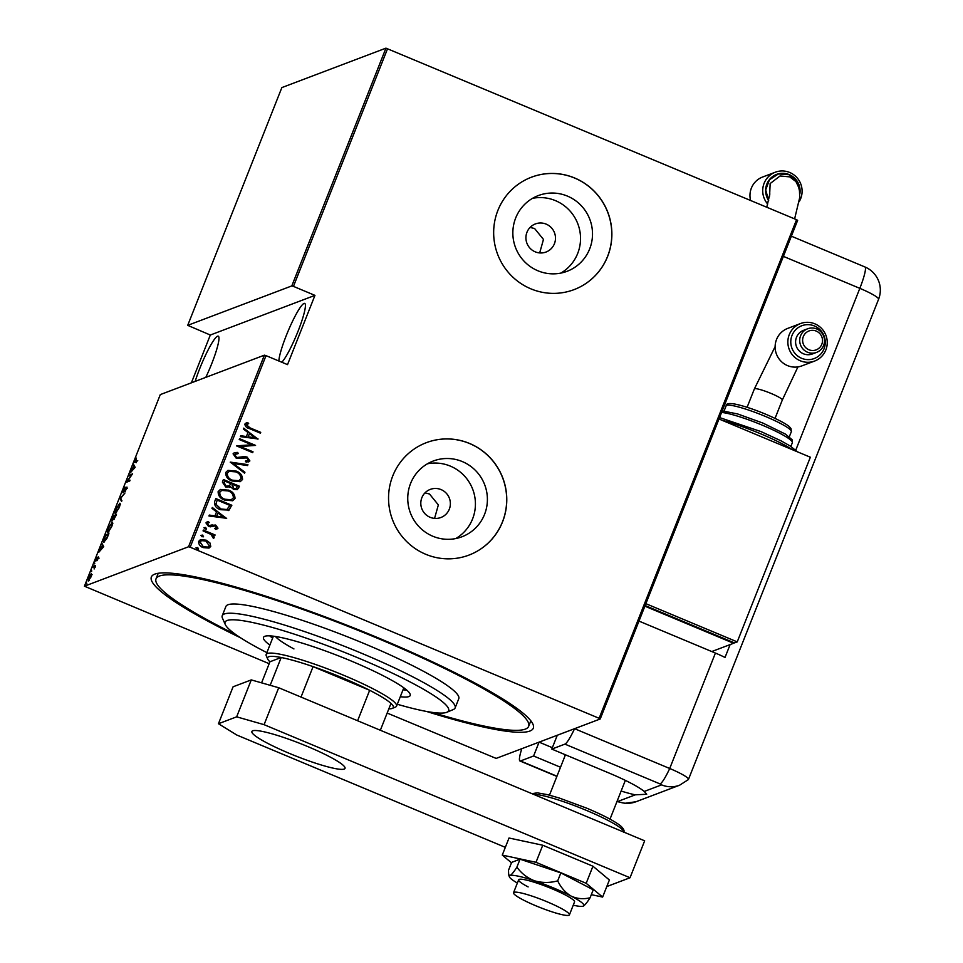 <?xml version="1.0" encoding="UTF-8"?>
<svg xmlns="http://www.w3.org/2000/svg" width="963" height="963" viewBox="0 0 963 963"><rect width="100%" height="100%" fill="white"/><g stroke="black" fill="none" stroke-linecap="round" stroke-linejoin="round"><path stroke-width="1.44" d="M240.618 637.831A205.384 27.157 21.6 0 1 154.405 574.285A205.384 27.157 21.6 0 1 379.639 638.457A205.384 27.157 21.6 0 1 532.924 724.152A205.384 27.157 21.6 0 1 426.585 711.464M432.11 712.355A200.376 26.495 -158.4 0 0 528.639 726.355L530.469 721.732A200.376 26.495 -158.4 0 0 530.709 720.661M535.223 251.837A15.023 14.746 69.2 0 0 555.482 238.258A15.023 14.746 69.2 0 0 535.38 223.934A15.023 14.746 69.2 0 0 535.223 251.837M539.677 252.92L543.469 239.426L534.597 228.52L530.071 227.437M430.112 517.3A15.023 14.746 69.2 0 0 450.371 503.733A15.023 14.746 69.2 0 0 430.268 489.397A15.023 14.746 69.2 0 0 430.112 517.3M434.566 518.395L438.358 504.901L429.486 493.995L424.96 492.9M432.796 536.235A40.506 39.736 69.2 0 0 461.927 536.788A40.506 39.736 69.2 0 0 487.398 499.665A40.506 39.736 69.2 0 0 462.348 461.59A40.506 39.736 69.2 0 0 433.218 461.036A40.506 39.736 69.2 0 0 407.746 498.16A40.506 39.736 69.2 0 0 432.796 536.235M455.752 538.558A40.506 39.736 69.2 0 0 475.313 500.929A40.506 39.736 69.2 0 0 450.371 466.128A40.506 39.736 69.2 0 0 427.416 463.805M537.896 270.772A40.506 39.736 69.2 0 0 567.026 271.325A40.506 39.736 69.2 0 0 592.51 234.19A40.506 39.736 69.2 0 0 567.46 196.115A40.506 39.736 69.2 0 0 538.329 195.573A40.506 39.736 69.2 0 0 512.846 232.697A40.506 39.736 69.2 0 0 537.896 270.772M560.851 273.095A40.506 39.736 69.2 0 0 580.424 235.466A40.506 39.736 69.2 0 0 555.482 200.653A40.506 39.736 69.2 0 0 532.527 198.33M530.83 288.816A60.115 58.972 69.2 0 0 574.068 289.622A60.115 58.972 69.2 0 0 611.878 234.527A60.115 58.972 69.2 0 0 574.706 178.011A60.115 58.972 69.2 0 0 531.468 177.192A60.115 58.972 69.2 0 0 493.658 232.3A60.115 58.972 69.2 0 0 530.83 288.816M574.02 289.646A60.115 58.972 69.2 0 0 611.794 234.527A60.115 58.972 69.2 0 0 574.61 178.047A60.115 58.972 69.2 0 0 531.42 177.216M425.73 554.279A60.115 58.972 69.2 0 0 468.957 555.097A60.115 58.972 69.2 0 0 506.779 499.99A60.115 58.972 69.2 0 0 469.595 443.474A60.115 58.972 69.2 0 0 426.368 442.667A60.115 58.972 69.2 0 0 388.546 497.763A60.115 58.972 69.2 0 0 425.73 554.279M468.921 555.109A60.115 58.972 69.2 0 0 506.682 500.002A60.115 58.972 69.2 0 0 469.511 443.51A60.115 58.972 69.2 0 0 426.32 442.679M278.873 361.017A32.561 4.634 112.7 0 1 286.228 335.69A32.561 4.634 112.7 0 1 304.705 303.417A32.561 4.634 112.7 0 1 298.061 331.212A32.561 4.634 112.7 0 1 281.834 362.244M195.176 381.396A32.561 4.634 112.7 0 1 199.786 368.444A32.561 4.634 112.7 0 1 218.264 336.159A32.561 4.634 112.7 0 1 211.619 363.966A32.561 4.634 112.7 0 1 205.805 377.364M86.826 583.253L86.67 583.951M91.738 570.83L91.593 571.516M94.771 563.162L94.627 563.849M103.727 546.671L98.816 552.232L102.319 545.576L102.174 543.734L103.727 546.671M112.515 522.656L111.961 522.428C112.9 521.826 112.815 523.246 111.708 526.689L108.037 532.358C107.098 532.96 107.182 531.516 108.325 528.037L112.298 522.403M120.062 503.601L119.508 503.36C120.447 502.77 120.363 504.191 119.243 507.633L115.584 513.303C114.633 513.893 114.729 512.46 115.873 508.982L119.845 503.348M127.008 487.158L125.082 491.744L126.454 487.88L123.059 492.683L123.264 490.299L125.106 487.158L123.384 491.852L126.923 487.049M127.453 488.253L126.454 487.88M135.133 467.332L130.234 472.881L133.737 466.236L133.592 464.395L135.133 467.332M135.289 462.348L135.049 460.531L136.337 458.075L135.639 461.506L137.757 460.699L134.748 462.433M135.35 460.47L136.529 461.867M129.078 475.782L132.593 473.748L127.537 481.127L130.053 480.176L129.728 481.006L126.538 482.21L131.582 474.843L129.078 475.782M120.146 498.365L124.961 493.02L120.712 498.244L121.603 501.506L120.062 498.569L120.965 498.714M111.937 521.019L113.249 515.771L116.439 514.567L113.766 519.623L113.502 518.816L111.756 521.031M113.766 519.623L113.502 518.816L114.296 519.141M104.136 542.109C103.149 542.819 103.282 541.387 104.534 537.799L105.701 534.826L108.891 533.622L106.809 538.642L103.775 542.145M95.843 561.104L97.119 557.096L96.156 560.285L98.443 556.951L97.239 560.574L98.13 557.77L95.698 561.116M98.25 558.745L98.13 557.77M96.288 559.13L96.481 560.418M93.242 566.316L95.566 565.437L94.133 568.977L94.422 566.713L92.905 567.147L93.242 566.316L94.892 566.425M94.88 566.906L93.688 566.846M88.403 581.002L88.68 577.728L91.365 573.539L91.1 576.813L88.175 581.014M264.392 355.166L160.291 394.601L84.431 586.202L188.531 546.767L264.392 355.166L266.029 355.636L190.168 547.237L599.13 718.302L796.545 219.684L797.641 220.358L600.226 718.976L496.138 758.411L387.162 713.053M387.595 48.619L293.45 286.384L291.801 285.915L187.713 325.35L281.858 87.585L385.946 48.15L796.545 219.684M291.801 285.915L385.946 48.15M209.91 542.879L210.765 546.43L209.031 548.067L203.205 547.61C200.063 546.503 198.547 544.42 198.655 541.375L200.388 539.713L206.154 540.159L209.91 542.879L210.765 546.43M203.374 530.059L215.074 534.959L214.749 535.777L213.028 535.067L214.207 537.739L213.485 538.389L210.921 534.381L203.049 530.89L203.374 530.059M214.231 525.702L210.464 526.833L208.514 526.412L205.962 522.909L208.357 521.525L209.224 522.548L207.418 523.487L208.778 525.557L215.652 525.052L217.987 528.193L215.58 529.373L214.809 528.374L216.567 527.568L215.387 525.906L211.932 526.532M214.809 528.374L216.567 527.568M207.238 521.753L208.357 521.525L209.007 522.572M209.224 522.548L207.226 523.547L208.778 525.557M208.598 525.629L212.257 524.931M215.796 498.69L231.674 505.334L229.122 510.077L220.527 509.704C216.157 508.332 214.207 505.611 214.665 501.542L215.844 498.569L231.854 505.262L228.267 510.571M229.519 487.398L230.554 486.821L225.715 487.001L222.369 482.078L223.392 479.514L239.402 486.207L237.223 489.661L233.54 489.312L230.554 486.821L229.603 487.362M230.277 462.108L247.924 464.66L247.575 465.562L233.323 463.504L244.927 472.255L244.566 473.158L230.277 462.108M239.221 439.525L239.546 438.695L255.556 445.4L240.389 446.543L253.016 451.816L252.679 452.646L236.669 445.953L251.812 444.798L239.221 439.525M248.659 423.539L246.48 424.815L250.067 427.885L260.72 432.351L260.395 433.169L249.586 428.655C246.769 428.041 245.192 426.513 244.855 424.069L247.623 422.516L248.659 423.539L248.057 423.756M266.029 355.636L287.528 364.628L314.949 295.376L293.45 286.384M258.096 438.972L240.365 436.624L240.726 435.721L246.384 436.54L247.973 432.507L243.374 429.041L243.723 428.138L257.867 439.164M233.07 453.838L234.406 452.634L237.717 452.417L238.198 453.573L234.707 454.548L236.681 457.545L244.409 456.57L247.058 457.052L249.886 460.904L246.203 462.252L245.529 461.06L248.285 460.121L246.805 457.919L236.332 458.364L233.07 453.838M235.478 453.826L234.527 454.608L236.681 457.545M247.431 460.844L248.285 460.121M235.995 471.027C240.305 472.496 242.483 475.313 242.544 479.478L240.196 481.681L232.131 480.994C227.822 479.514 225.667 476.697 225.679 472.52L227.954 470.377L235.815 471.088C240.124 472.568 242.303 475.385 242.351 479.55L242.544 479.478M228.448 490.083C232.757 491.551 234.936 494.368 234.996 498.545L232.649 500.736L224.596 500.062C220.274 498.581 218.132 495.752 218.132 491.575L220.407 489.445L228.267 490.155C232.577 491.624 234.755 494.44 234.816 498.605L234.996 498.545M226.678 518.323L208.947 515.975L209.308 515.073L214.966 515.891L216.567 511.859L211.956 508.38L212.317 507.477L226.449 518.503M203.891 527.76L205.552 527.495L206.551 528.88L205.071 529.084L204.072 527.7L205.733 527.423L206.347 529.181M200.858 535.428L202.519 535.163L203.518 536.547L202.037 536.752L201.038 535.356L202.699 535.091L203.313 536.836M195.934 547.863L197.596 547.586L198.595 548.97L197.114 549.175L196.115 547.791L197.776 547.514L198.39 549.271M314.949 295.376L210.319 335.028L187.713 325.35M269.171 663.688L84.431 586.202M210.319 335.028L191.384 382.829M190.168 547.237L188.531 546.767M600.226 718.976L599.13 718.302M158.413 573.25A200.376 26.495 -158.4 0 0 157.848 574.213L156.03 578.823A200.376 26.495 -158.4 0 0 235.971 634.713M246.131 422.913L247.443 422.588L248.466 423.6L246.299 424.888L249.886 427.957L260.72 432.351M260.54 432.411L260.263 433.121M240.69 435.818L246.384 436.54M243.663 428.294L257.915 439.044M249.453 433.627L248.009 436.877L254.966 437.792L249.453 433.627L248.189 436.805L254.966 437.792M239.498 438.827L255.556 445.4M253.016 451.816L240.389 446.543M252.836 451.888L252.547 452.586M236.729 445.821L251.812 444.798M234.31 452.67L237.717 452.417M237.536 452.49L237.981 453.561M235.381 453.862L234.527 454.608M236.501 457.618L238.391 457.858M238.21 457.931L244.409 456.57M244.229 456.643L247.058 457.052M246.877 457.124L249.886 460.904M249.706 460.976L248.659 461.975M245.348 461.133L248.105 460.182M230.241 462.204L247.924 464.66M247.744 464.732L247.419 465.55M244.927 472.255L233.323 463.504M244.734 472.327L244.446 473.062M242.351 479.55L240.112 481.717M227.87 470.413L235.815 471.088M229.182 471.401L227.148 473.242C227.039 476.685 228.749 479.02 232.288 480.236L238.692 480.73M232.468 480.176L238.776 480.693L240.882 478.84C240.919 475.409 239.185 473.074 235.67 471.858L229.266 471.376L227.328 473.17C227.22 476.613 228.941 478.948 232.468 480.176L232.288 480.236M223.332 479.634L239.402 486.207M239.209 486.279L238.68 488.024M238.499 488.085L237.127 489.698M225.86 486.243L229.555 485.737L230.651 483.522L224.704 481.031L224.03 482.319L225.86 486.243L229.375 485.809M229.555 485.737L228.58 486.363M233.66 488.542L235.935 488.662L237.428 486.351L232.3 484.208L233.66 488.542L235.839 488.698M231.89 484.834L233.84 488.47M224.03 482.319L226.04 486.183M224.704 481.031L224.21 482.258M234.816 498.605L232.565 500.772M220.322 489.481L228.267 490.155M221.634 490.468L219.6 492.298C219.492 495.74 221.213 498.076 224.74 499.303L231.144 499.785M224.921 499.231L231.228 499.749L233.335 497.895C233.371 494.464 231.638 492.141 228.135 490.913L221.719 490.432L219.781 492.225C219.672 495.668 221.394 498.003 224.921 499.231L224.74 499.303M229.122 510.077L228.183 510.607M220.671 508.946L226.883 509.535L229.88 505.406L217.157 500.086L215.844 504.215L220.671 508.946L226.799 509.571M215.844 504.215L220.864 508.873M217.157 500.086L216.025 504.143M209.272 515.157L214.966 515.891M212.245 507.633L226.498 518.383M218.035 512.966L216.591 516.216L223.56 517.131L218.035 512.966L216.771 516.156L223.56 517.131M211.451 525.268L215.471 525.124L217.987 528.193M217.807 528.254L216.844 529.096M214.629 528.434L216.386 527.628L214.629 528.434M212.618 526.231L211.836 526.556M207.141 521.777L208.177 521.585M209.043 522.608L207.226 523.547L209.043 522.608M203.325 530.18L215.074 534.959M214.893 535.019L214.617 535.729M214.207 537.739L213.028 535.067M214.027 537.811L213.304 538.461M210.584 546.503L208.947 548.103M200.292 539.749L206.154 540.159M205.974 540.231L209.729 542.951M201.436 540.676L199.907 542.037L203.337 546.852L207.864 547.128M203.518 546.779L207.96 547.092L209.332 545.828L205.817 540.977L201.532 540.64L200.087 541.964L203.337 546.852M136.204 462.721L135.964 460.904M136.265 460.856L136.553 461.891M134.567 466.814L133.737 466.236M134.651 466.622L133.231 465.298M135.085 467.452L133.893 466.537L132.629 469.727L134.483 467.669L133.893 466.537M130.294 475.325L129.415 474.964M128.428 481.5L127.537 481.127M121.916 500.736L120.062 498.569M116.559 512.87L115.644 512.497L118.906 507.802C119.857 504.925 119.942 503.721 119.183 504.191L116.21 508.825C115.235 511.738 115.139 512.954 115.909 512.472L116.391 512.677M120.375 504.552L119.183 504.191M114.14 516.144L113.249 515.771M114.465 516.036L114.079 518.804L116.102 515.422M116.017 515.614L114.766 515.903M114.212 516.577L113.249 516.469L112.274 520.189L114.453 516.674M109.012 531.937L108.097 531.552L111.359 526.857C112.31 523.98 112.394 522.789 111.636 523.246L108.663 527.88C107.7 530.794 107.591 532.009 108.362 531.528L108.843 531.732M112.827 523.619L111.636 523.246M106.592 535.199L105.701 534.826M108.241 534.573L105.701 535.536L104.245 539.388L104.473 541.278L108.47 534.67M103.149 546.165L102.319 545.576M103.234 545.961L101.825 544.637M103.667 546.803L102.475 545.877L101.211 549.066L103.065 547.008L102.475 545.877M98.611 557.685L97.949 557.408M89.475 580.569L88.56 580.183L90.811 576.921L91.028 574.369L88.969 577.619L89.162 580.352M92.123 574.742L91.028 574.369M397.31 704.266A120.231 15.902 -158.4 0 0 446.856 712.271A120.231 15.902 -158.4 0 0 358.681 658.162A120.231 15.902 -158.4 0 0 225.282 624.554A120.231 15.902 -158.4 0 0 266.883 652.625M225.282 624.554L222.465 618.186A125.238 16.564 21.6 0 1 222.236 615.718A125.238 16.564 21.6 0 1 361.426 653.203A125.238 16.564 21.6 0 1 455.126 707.925A125.238 16.564 21.6 0 1 453.272 709.562L446.856 712.271M275.418 636.471A70.13 9.269 -158.4 0 0 293.944 648.93M269.7 635.845A78.894 10.437 -158.4 0 0 272.625 638.144M269.881 645.066A78.894 10.437 21.6 0 1 263.489 637.398A78.894 10.437 21.6 0 1 351.182 661.015A78.894 10.437 21.6 0 1 410.214 695.479A78.894 10.437 21.6 0 1 400.295 696.706M528.639 726.355A200.376 26.495 -158.4 0 0 378.724 638.794A200.376 26.495 -158.4 0 0 156.03 578.823M455.126 707.925L458.773 698.693A125.238 16.564 -158.4 0 0 365.085 643.97A125.238 16.564 -158.4 0 0 225.896 606.485L222.236 615.718M403.04 689.773A78.894 10.437 -158.4 0 0 406.747 690.11M270.182 685.307L281.184 657.5A67.627 8.944 -158.4 0 0 267.69 659.029L266.282 655.851A70.13 9.269 21.6 0 1 266.161 654.467A70.13 9.269 21.6 0 1 344.104 675.46A70.13 9.269 21.6 0 1 396.575 706.108A70.13 9.269 21.6 0 1 395.54 707.023L392.326 708.383A67.627 8.944 -158.4 0 0 390.978 703.423A67.627 8.944 -158.4 0 0 369.66 690.29A67.627 8.944 -158.4 0 0 342.732 677.94A67.627 8.944 -158.4 0 0 313.083 666.625A67.627 8.944 -158.4 0 0 281.184 657.5L269.929 661.774L261.587 682.851M388.823 708.84A67.627 8.944 -158.4 0 0 392.326 708.383M267.69 659.029A67.627 8.944 -158.4 0 0 269.929 661.774M357.61 720.745L369.66 690.29L313.083 666.625L301.022 697.08M390.978 703.423L380.349 730.255M569.109 730.761L527.255 746.626M536.018 905.858A30.058 3.972 -158.4 0 0 569.422 914.85A30.058 3.972 -158.4 0 0 546.936 901.717A30.058 3.972 -158.4 0 0 513.532 892.725A30.058 3.972 -158.4 0 0 536.018 905.858M566.027 755.052A32.561 4.309 -158.4 0 0 565.125 755.606L549.464 795.161M289.357 753.379A50.1 6.621 21.6 0 1 251.885 731.495A50.1 6.621 21.6 0 1 307.558 746.494A50.1 6.621 21.6 0 1 345.031 768.378A50.1 6.621 21.6 0 1 289.357 753.379M278.704 687.738L264.079 724.67L236.657 716.833L218.457 723.731L233.082 686.788L251.271 679.902L278.704 687.738L644.656 840.819L630.031 877.75L606.786 886.562M218.457 723.731L236.778 735.022L505.322 847.344M264.079 724.67L630.031 877.75M236.657 716.833L251.271 679.902M591.318 894.651L602.621 897.071L609.386 879.989L592.943 866.219L542.759 845.237L509.018 838.015L502.265 855.096L511.473 862.8M602.621 897.071L586.178 883.3L592.943 866.219M586.178 883.3L535.994 862.318L542.759 845.237M535.994 862.318L502.265 855.096M569.422 914.85L574.538 901.922A30.058 3.972 -158.4 0 0 565.04 894.808A30.058 3.972 -158.4 0 0 535.717 882.71A30.058 3.972 -158.4 0 0 518.648 879.797A30.058 3.972 -158.4 0 0 528.133 886.911M557.697 880.868C549.825 882.987 542.133 882.963 534.597 880.82C527.363 878.015 521.465 873.465 516.89 867.145C513.953 871.84 511.654 874.633 509.993 875.548L508.681 874.789L508.488 870.335L511.642 862.367L520.044 859.189L560.839 872.899L593.244 889.8L590.09 897.769C583.47 899.394 577.162 898.84 571.191 896.12C565.474 892.749 560.972 887.657 557.697 880.868L560.839 872.899M573.25 905.184A40.073 5.297 -158.4 0 0 583.181 906.171C584.83 905.268 587.129 902.463 590.09 897.769M516.89 867.145L520.044 859.189M583.181 906.171A40.073 5.297 -158.4 0 0 583.397 906.075A40.073 5.297 -158.4 0 0 571.191 896.12A40.073 5.297 -158.4 0 0 534.597 880.82A40.073 5.297 -158.4 0 0 509.993 875.548A40.073 5.297 -158.4 0 0 509.343 876.751A40.073 5.297 -158.4 0 0 517.36 883.047M617.078 801.276L617.921 801.421A25.05 24.569 -110.8 0 0 635.941 801.758L679.613 785.206L688.352 779.597A25.05 3.31 -158.4 0 0 669.718 768.498L574.574 728.69L557.288 735.25L551.799 749.094L564.92 744.122A25.05 3.563 -67.3 0 0 574.574 728.69L571.841 729.725M621.135 791.044A50.1 6.621 -158.4 0 0 635.303 794.836L646.715 794.246L644.223 791.454A50.1 6.621 -158.4 0 0 608.977 773.012L551.799 749.094M524.522 747.661L539.087 742.136L533.598 755.991L520.477 760.963L556.963 776.214M521.802 748.696A25.05 3.563 -67.3 0 0 519.96 760.987A25.05 3.563 -67.3 0 0 520.477 760.963M533.598 755.991L560.514 767.246M539.087 742.136L552.353 747.697M638.987 621.099L715.413 653.07A25.05 3.31 21.6 0 1 725.019 657.464L730.11 644.584M688.039 779.789A25.05 3.31 -158.4 0 0 688.461 779.44A25.05 3.31 -158.4 0 0 669.718 768.498L574.574 728.69M801.613 358.296A17.539 17.202 69.3 0 0 824.027 348.835A17.539 17.202 69.3 0 0 814.409 325.976A17.539 17.202 69.3 0 0 792.007 335.437A17.539 17.202 69.3 0 0 801.613 358.296M814.879 323.845A20.042 19.657 -110.7 0 1 814.662 361.041A20.042 19.657 -110.7 0 1 787.854 341.937A20.042 19.657 -110.7 0 1 814.879 323.845M808.872 349.738A10.112 9.919 69.3 0 0 821.8 344.273A10.112 9.919 69.3 0 0 816.251 331.091A10.112 9.919 69.3 0 0 803.335 336.544A10.112 9.919 69.3 0 0 808.872 349.738M816.72 328.961A12.615 12.375 -110.7 0 1 816.576 352.386A12.615 12.375 -110.7 0 1 799.699 340.348A12.615 12.375 -110.7 0 1 816.72 328.961M800.458 323.568L787.722 328.395A20.042 19.657 69.3 0 0 787.517 365.603A20.042 19.657 69.3 0 0 801.926 365.868L814.662 361.041M807.644 328.78L803.551 330.333A12.615 12.375 69.3 0 0 803.407 353.77A12.615 12.375 69.3 0 0 812.483 353.939L816.576 352.386M733.842 642.646L733.601 643.272L644.897 606.172M733.601 643.272L711.753 651.542M645.138 605.546L734.504 642.923L737.237 641.888L810.352 457.22L719 419.001M645.884 603.681L737.237 641.888M799.916 193.527A17.539 17.202 69.2 0 0 769.389 179.672A17.539 17.202 69.2 0 0 768.655 200.497L765.693 189.94L769.449 179.756L778.465 173.918L789.203 174.724L797.557 182.031L799.904 192.901M794.619 218.878L799.723 197.499L799.398 188.856L795.944 181.574L789.66 176.867L780.054 175.976L770.159 183.536L769.581 196.175M767.704 204.06A20.042 19.657 -110.8 0 1 775.299 172.208L762.564 177.036A20.042 19.657 69.2 0 0 750.574 200.448M775.299 172.208A20.042 19.657 -110.8 0 1 799.121 201.749M623.735 832.068A50.1 6.621 -158.4 0 0 586.214 810.304A50.1 6.621 -158.4 0 0 533.49 794.319M644.223 791.454L661.593 784.869L660.064 783.93L564.92 744.122M617.921 801.421L635.303 794.836M715.413 653.07L669.718 768.498A25.05 3.563 112.7 0 1 660.064 783.93M679.613 785.206A25.05 24.569 -110.8 0 1 661.593 784.869M795.787 450.082L859.827 288.346L783.388 256.375M688.461 779.44L878.569 299.288A25.05 3.31 -158.4 0 0 859.827 288.346A25.05 3.563 112.7 0 0 864.943 266.968L791.381 236.188M797.918 366.915L782.317 400.006A15.023 1.986 -158.4 0 0 771.074 393.446A15.023 1.986 -158.4 0 0 754.619 388.739A15.023 1.986 -158.4 0 0 754.366 388.944L775.119 346.632M792.477 449.745A50.1 6.621 -158.4 0 0 760.529 433.747A50.1 6.621 -158.4 0 0 721.961 420.253M722.214 410.876L737.67 413.958L762.877 423.058L785.435 434.108L792.055 439.67L792.344 442.715A40.073 5.297 -158.4 0 0 762.359 425.201A40.073 5.297 -158.4 0 0 721.588 412.453M726.138 405.82C725.994 403.377 729.497 402.907 736.635 404.424C744.652 406.242 754.306 409.492 765.621 414.174C783.256 421.758 788.324 425.634 789.287 426.645L790.996 428.583L791.345 431.629A35.065 4.634 -158.4 0 0 765.104 416.317A35.065 4.634 -158.4 0 0 726.138 405.82L724.104 410.948M135.205 461.59L136.12 461.975M98.178 557.77L99.093 558.155M96.083 560.285L96.998 560.671M94.398 566.701L95.313 567.087M396.575 706.108L403.822 687.811M266.161 654.467L273.396 636.182M610.012 819.128L625.348 780.379M565.016 755.871L564.342 754.342M513.532 892.725L518.648 879.797M531.925 793.656L537.342 792.838L547.55 794.668L559.202 798.002L586.732 808.174C602.886 814.987 614.129 820.849 620.461 825.748C623.615 828.637 624.698 830.792 623.699 832.201M509.343 876.751L508.681 874.789M635.941 801.758L624.806 803.298L616.982 801.517M519.96 760.987L556.879 776.431M878.569 299.288A25.05 25.05 0 0 0 864.943 266.968M747.095 407.301L754.366 388.944M797.304 451.755L790.298 446.05L780.993 440.801L761.035 431.605L719.566 417.569M791.345 431.629L789.311 436.769M792.344 442.715L790.876 446.411M775.046 418.375L782.317 400.006M769.87 193.912L766.765 207.226"/></g></svg>
